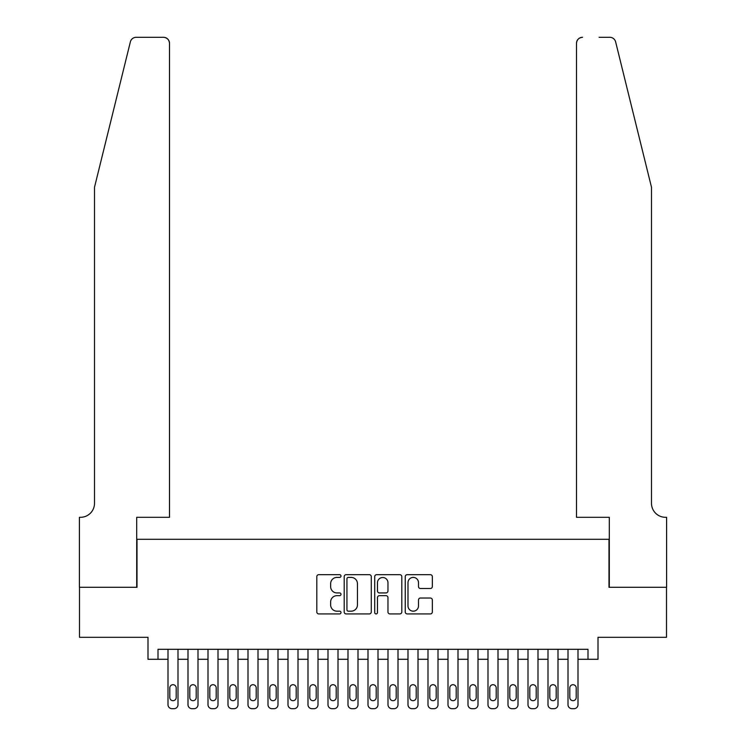 <?xml version="1.0" encoding="UTF-8"?>
<svg xmlns="http://www.w3.org/2000/svg" width="746" height="746" viewBox="0 0 746 746"><rect width="100%" height="100%" fill="white"/><g stroke="black" fill="none" stroke-linecap="round" stroke-linejoin="round"><path stroke-width="1.12" d="M340.997 576.043A1.371 1.371 0 0 0 339.626 574.672L318.766 574.672A1.968 1.968 0 0 0 316.808 576.63L316.808 611.972A1.968 1.968 0 0 0 318.766 613.93L339.626 613.93A1.371 1.371 0 0 0 340.997 612.559A1.371 1.371 0 0 0 339.626 611.179L336.931 611.179A6.285 6.285 0 0 1 330.646 604.903L330.646 601.957A6.285 6.285 0 0 1 336.931 595.672L339.626 595.672A1.371 1.371 0 0 0 340.997 594.301A1.371 1.371 0 0 0 339.626 592.93L336.931 592.93A6.285 6.285 0 0 1 330.646 586.645L330.646 583.698A6.285 6.285 0 0 1 336.931 577.413L339.626 577.413A1.371 1.371 0 0 0 340.997 576.043M430.377 588.51A1.968 1.968 0 0 0 432.335 586.543L432.335 576.63A1.968 1.968 0 0 0 430.377 574.672L407.204 574.672A1.968 1.968 0 0 0 405.246 576.63L405.246 611.972A1.968 1.968 0 0 0 407.204 613.93L430.377 613.93A1.968 1.968 0 0 0 432.335 611.972L432.335 599.989A1.968 1.968 0 0 0 430.377 598.031L420.455 598.031A1.968 1.968 0 0 0 418.497 599.989L418.497 605.929A5.25 5.25 0 0 1 413.247 611.179A5.25 5.25 0 0 1 407.997 605.929L407.997 582.673A5.25 5.25 0 0 1 413.247 577.413A5.25 5.25 0 0 1 418.497 582.673L418.497 586.543A1.968 1.968 0 0 0 420.455 588.51L430.377 588.51M587.997 659.296L598.003 659.296L598.003 637.298L666.504 637.298L666.504 587.298L608.997 587.298L608.997 539.302L137.003 539.302L137.003 587.298L79.496 587.298L79.496 637.298L147.997 637.298L147.997 659.296L167.999 659.296L167.999 704.7A4 4 0 0 0 172 708.7L174.005 708.7A4 4 0 0 0 177.996 704.7L177.996 659.296L188.001 659.296L188.001 704.7A4 4 0 0 0 192.002 708.7L193.997 708.7A4 4 0 0 0 197.998 704.7L197.998 659.296L208.003 659.296L208.003 704.7A4 4 0 0 0 212.004 708.7L213.999 708.7A4 4 0 0 0 218 704.7L218 659.296L227.996 659.296L227.996 704.7A4 4 0 0 0 231.997 708.7L234.002 708.7A4 4 0 0 0 238.002 704.7L238.002 659.296L247.998 659.296L247.998 704.7A4 4 0 0 0 251.999 708.7L254.004 708.7A4 4 0 0 0 258.004 704.7L258.004 659.296L268 659.296L268 704.7A4 4 0 0 0 272.001 708.7L273.996 708.7A4 4 0 0 0 277.997 704.7L277.997 659.296L288.003 659.296L288.003 704.7A4 4 0 0 0 292.003 708.7L293.999 708.7A4 4 0 0 0 297.999 704.7L297.999 659.296L307.995 659.296L307.995 704.7A4 4 0 0 0 311.996 708.7L314.001 708.7A4 4 0 0 0 318.001 704.7L318.001 659.296L327.998 659.296L327.998 704.7A4 4 0 0 0 331.998 708.7L334.003 708.7A4 4 0 0 0 338.003 704.7L338.003 659.296L348 659.296L348 704.7A4 4 0 0 0 352 708.7L353.996 708.7A4 4 0 0 0 357.996 704.7L357.996 659.296L368.002 659.296L368.002 704.7A4 4 0 0 0 372.002 708.7L373.998 708.7A4 4 0 0 0 377.998 704.7L377.998 659.296L388.004 659.296L388.004 704.7A4 4 0 0 0 392.004 708.7L394 708.7A4 4 0 0 0 398 704.7L398 659.296L407.997 659.296L407.997 704.7A4 4 0 0 0 411.997 708.7L414.002 708.7A4 4 0 0 0 418.002 704.7L418.002 659.296L427.999 659.296L427.999 704.7A4 4 0 0 0 431.999 708.7L434.004 708.7A4 4 0 0 0 438.005 704.7L438.005 659.296L448.001 659.296L448.001 704.7A4 4 0 0 0 452.001 708.7L453.997 708.7A4 4 0 0 0 457.997 704.7L457.997 659.296L468.003 659.296L468.003 704.7A4 4 0 0 0 472.004 708.7L473.999 708.7A4 4 0 0 0 478 704.7L478 659.296L487.996 659.296L487.996 704.7A4 4 0 0 0 491.996 708.7L494.001 708.7A4 4 0 0 0 498.002 704.7L498.002 659.296L507.998 659.296L507.998 704.7A4 4 0 0 0 511.998 708.7L514.003 708.7A4 4 0 0 0 518.004 704.7L518.004 659.296L528 659.296L528 704.7A4 4 0 0 0 532.001 708.7L533.996 708.7A4 4 0 0 0 537.997 704.7L537.997 659.296L548.002 659.296L548.002 704.7A4 4 0 0 0 552.003 708.7L553.998 708.7A4 4 0 0 0 557.999 704.7L557.999 659.296L568.004 659.296L568.004 704.7A4 4 0 0 0 571.995 708.7L574 708.7A4 4 0 0 0 578.001 704.7L578.001 659.296L587.997 659.296L587.997 649.3L158.003 649.3L158.003 659.296M371.284 576.63A1.968 1.968 0 0 0 369.317 574.672L346.153 574.672A1.968 1.968 0 0 0 344.195 576.63L344.195 611.972A1.968 1.968 0 0 0 346.153 613.93L369.317 613.93A1.968 1.968 0 0 0 371.284 611.972L371.284 576.63M376.683 574.672L399.847 574.672A1.968 1.968 0 0 1 401.805 576.63L401.805 611.972A1.968 1.968 0 0 1 399.847 613.93L389.934 613.93A1.968 1.968 0 0 1 387.967 611.972L387.967 597.639A1.968 1.968 0 0 0 386.008 595.672L379.425 595.672A1.968 1.968 0 0 0 377.467 597.639L377.467 612.559A1.371 1.371 0 0 1 376.096 613.93A1.371 1.371 0 0 1 374.716 612.559L374.716 576.63A1.968 1.968 0 0 1 376.683 574.672M348.317 577.413A1.371 1.371 0 0 0 346.937 578.793L346.937 609.808A1.371 1.371 0 0 0 348.317 611.179L351.161 611.179A6.285 6.285 0 0 0 357.446 604.903L357.446 583.698A6.285 6.285 0 0 0 351.161 577.413L348.317 577.413M387.967 582.766A5.25 5.25 0 0 0 382.717 577.516A5.25 5.25 0 0 0 377.467 582.766L377.467 590.963A1.968 1.968 0 0 0 379.425 592.93L386.008 592.93A1.968 1.968 0 0 0 387.967 590.963L387.967 582.766M177.996 649.3L177.996 704.7M167.999 649.3L167.999 704.7M176.196 697.501A3.198 3.198 0 0 1 172.997 700.699A3.198 3.198 0 0 1 169.799 697.501L169.799 687.896A3.198 3.198 0 0 1 172.997 684.697A3.198 3.198 0 0 1 176.196 687.896L176.196 697.501M172 708.7L174.005 708.7M130.373 41.86C131.902 38.578 131.902 38.578 130.373 41.86L94.5 187.302L94.5 503.298A13.997 13.997 0 0 1 80.503 517.304L79.402 517.304L79.402 587.298L136.704 587.298L136.704 517.304L169.501 517.304L169.501 43.296A5.996 5.996 0 0 0 163.505 37.3L136.201 37.3A5.996 5.996 0 0 0 130.373 41.86M146.897 37.3L163.505 37.3C167.123 37.682 169.118 39.678 169.501 43.296L169.501 517.304M94.5 503.298A13.997 13.997 0 0 1 80.503 517.304M640.497 142.71L615.627 41.86C614.098 38.578 614.098 38.578 615.627 41.86C614.098 38.578 614.098 38.578 615.627 41.86L651.5 187.302L651.5 503.298A13.997 13.997 0 0 0 665.497 517.304L666.598 517.304L666.598 587.298L609.295 587.298L609.295 517.304L576.499 517.304L576.499 43.296L576.499 517.304M599.103 37.3L609.799 37.3A5.996 5.996 0 0 1 615.627 41.86M582.495 37.3A5.996 5.996 0 0 0 576.499 43.296C576.882 39.678 578.877 37.682 582.495 37.3M651.5 503.298A13.997 13.997 0 0 0 665.497 517.304M197.998 649.3L197.998 704.7M188.001 649.3L188.001 704.7M196.198 697.501A3.198 3.198 0 0 1 193 700.699A3.198 3.198 0 0 1 189.801 697.501L189.801 687.896A3.198 3.198 0 0 1 193 684.697A3.198 3.198 0 0 1 196.198 687.896L196.198 697.501M192.002 708.7L193.997 708.7M218 649.3L218 704.7M208.003 649.3L208.003 704.7M216.2 697.501A3.198 3.198 0 0 1 213.002 700.699A3.198 3.198 0 0 1 209.803 697.501L209.803 687.896A3.198 3.198 0 0 1 213.002 684.697A3.198 3.198 0 0 1 216.2 687.896L216.2 697.501M212.004 708.7L213.999 708.7M238.002 649.3L238.002 704.7M227.996 649.3L227.996 704.7M236.202 697.501A3.198 3.198 0 0 1 233.004 700.699A3.198 3.198 0 0 1 229.796 697.501L229.796 687.896A3.198 3.198 0 0 1 233.004 684.697A3.198 3.198 0 0 1 236.202 687.896L236.202 697.501M231.997 708.7L234.002 708.7M258.004 649.3L258.004 704.7M247.998 649.3L247.998 704.7M256.204 697.501A3.198 3.198 0 0 1 252.997 700.699A3.198 3.198 0 0 1 249.798 697.501L249.798 687.896A3.198 3.198 0 0 1 252.997 684.697A3.198 3.198 0 0 1 256.204 687.896L256.204 697.501M251.999 708.7L254.004 708.7M277.997 649.3L277.997 704.7M268 649.3L268 704.7M276.197 697.501A3.198 3.198 0 0 1 272.999 700.699A3.198 3.198 0 0 1 269.8 697.501L269.8 687.896A3.198 3.198 0 0 1 272.999 684.697A3.198 3.198 0 0 1 276.197 687.896L276.197 697.501M272.001 708.7L273.996 708.7M297.999 649.3L297.999 704.7M288.003 649.3L288.003 704.7M296.199 697.501A3.198 3.198 0 0 1 293.001 700.699A3.198 3.198 0 0 1 289.802 697.501L289.802 687.896A3.198 3.198 0 0 1 293.001 684.697A3.198 3.198 0 0 1 296.199 687.896L296.199 697.501M292.003 708.7L293.999 708.7M318.001 649.3L318.001 704.7M307.995 649.3L307.995 704.7M316.201 697.501A3.198 3.198 0 0 1 313.003 700.699A3.198 3.198 0 0 1 309.804 697.501L309.804 687.896A3.198 3.198 0 0 1 313.003 684.697A3.198 3.198 0 0 1 316.201 687.896L316.201 697.501M311.996 708.7L314.001 708.7M338.003 649.3L338.003 704.7M327.998 649.3L327.998 704.7M336.204 697.501A3.198 3.198 0 0 1 332.996 700.699A3.198 3.198 0 0 1 329.797 697.501L329.797 687.896A3.198 3.198 0 0 1 332.996 684.697A3.198 3.198 0 0 1 336.204 687.896L336.204 697.501M331.998 708.7L334.003 708.7M357.996 649.3L357.996 704.7M348 649.3L348 704.7M356.196 697.501A3.198 3.198 0 0 1 352.998 700.699A3.198 3.198 0 0 1 349.799 697.501L349.799 687.896A3.198 3.198 0 0 1 352.998 684.697A3.198 3.198 0 0 1 356.196 687.896L356.196 697.501M352 708.7L353.996 708.7M377.998 649.3L377.998 704.7M368.002 649.3L368.002 704.7M376.198 697.501A3.198 3.198 0 0 1 373 700.699A3.198 3.198 0 0 1 369.802 697.501L369.802 687.896A3.198 3.198 0 0 1 373 684.697A3.198 3.198 0 0 1 376.198 687.896L376.198 697.501M372.002 708.7L373.998 708.7M398 649.3L398 704.7M388.004 649.3L388.004 704.7M396.201 697.501A3.198 3.198 0 0 1 393.002 700.699A3.198 3.198 0 0 1 389.804 697.501L389.804 687.896A3.198 3.198 0 0 1 393.002 684.697A3.198 3.198 0 0 1 396.201 687.896L396.201 697.501M392.004 708.7L394 708.7M418.002 649.3L418.002 704.7M407.997 649.3L407.997 704.7M416.203 697.501A3.198 3.198 0 0 1 413.004 700.699A3.198 3.198 0 0 1 409.796 697.501L409.796 687.896A3.198 3.198 0 0 1 413.004 684.697A3.198 3.198 0 0 1 416.203 687.896L416.203 697.501M411.997 708.7L414.002 708.7M438.005 649.3L438.005 704.7M427.999 649.3L427.999 704.7M436.196 697.501A3.198 3.198 0 0 1 432.997 700.699A3.198 3.198 0 0 1 429.799 697.501L429.799 687.896A3.198 3.198 0 0 1 432.997 684.697A3.198 3.198 0 0 1 436.196 687.896L436.196 697.501M431.999 708.7L434.004 708.7M457.997 649.3L457.997 704.7M448.001 649.3L448.001 704.7M456.198 697.501A3.198 3.198 0 0 1 452.999 700.699A3.198 3.198 0 0 1 449.801 697.501L449.801 687.896A3.198 3.198 0 0 1 452.999 684.697A3.198 3.198 0 0 1 456.198 687.896L456.198 697.501M452.001 708.7L453.997 708.7M478 649.3L478 704.7M468.003 649.3L468.003 704.7M476.2 697.501A3.198 3.198 0 0 1 473.001 700.699A3.198 3.198 0 0 1 469.803 697.501L469.803 687.896A3.198 3.198 0 0 1 473.001 684.697A3.198 3.198 0 0 1 476.2 687.896L476.2 697.501M472.004 708.7L473.999 708.7M498.002 649.3L498.002 704.7M487.996 649.3L487.996 704.7M496.202 697.501A3.198 3.198 0 0 1 493.003 700.699A3.198 3.198 0 0 1 489.796 697.501L489.796 687.896A3.198 3.198 0 0 1 493.003 684.697A3.198 3.198 0 0 1 496.202 687.896L496.202 697.501M491.996 708.7L494.001 708.7M518.004 649.3L518.004 704.7M507.998 649.3L507.998 704.7M516.204 697.501A3.198 3.198 0 0 1 512.996 700.699A3.198 3.198 0 0 1 509.798 697.501L509.798 687.896A3.198 3.198 0 0 1 512.996 684.697A3.198 3.198 0 0 1 516.204 687.896L516.204 697.501M511.998 708.7L514.003 708.7M537.997 649.3L537.997 704.7M528 649.3L528 704.7M536.197 697.501A3.198 3.198 0 0 1 532.998 700.699A3.198 3.198 0 0 1 529.8 697.501L529.8 687.896A3.198 3.198 0 0 1 532.998 684.697A3.198 3.198 0 0 1 536.197 687.896L536.197 697.501M532.001 708.7L533.996 708.7M557.999 649.3L557.999 704.7M548.002 649.3L548.002 704.7M556.199 697.501A3.198 3.198 0 0 1 553 700.699A3.198 3.198 0 0 1 549.802 697.501L549.802 687.896A3.198 3.198 0 0 1 553 684.697A3.198 3.198 0 0 1 556.199 687.896L556.199 697.501M552.003 708.7L553.998 708.7M578.001 649.3L578.001 704.7M568.004 649.3L568.004 704.7M576.201 697.501A3.198 3.198 0 0 1 573.003 700.699A3.198 3.198 0 0 1 569.804 697.501L569.804 687.896A3.198 3.198 0 0 1 573.003 684.697A3.198 3.198 0 0 1 576.201 687.896L576.201 697.501M571.995 708.7L574 708.7"/></g></svg>
